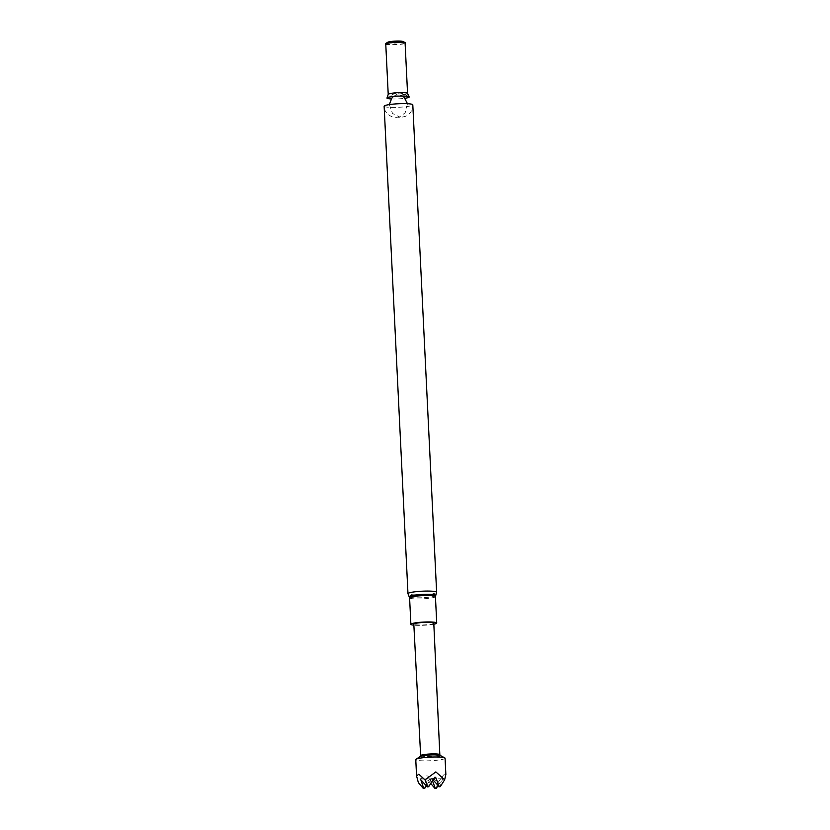 <?xml version="1.0" encoding="UTF-8"?>
<svg xmlns="http://www.w3.org/2000/svg" width="830" height="830" viewBox="0 0 830 830"><rect width="100%" height="100%" fill="white"/><g stroke="black" fill="none" stroke-linecap="round" stroke-linejoin="round"><path stroke-width="0.62" stroke-dasharray="4.15 3.11" d="M412.043 105.441A14.349 1.774 177.2 0 0 412.801 104.819C412.645 110.4 410.176 114.25 405.413 116.366C400.164 117.632 397.176 118.036 396.45 117.601C394.686 118.534 383.927 114.613 384.134 106.23A14.349 1.774 177.2 0 0 396.18 107.381A14.349 1.774 177.2 0 0 412.043 105.441M391.252 98.936A11.143 1.38 177.2 0 0 404.999 98.262M385.794 44.156L385.763 44.115A9.68 1.193 177.2 0 0 385.794 44.156A9.68 1.193 177.2 0 0 394.24 44.841A9.68 1.193 177.2 0 0 404.594 43.544A9.68 1.193 177.2 0 0 405.082 43.212L405.102 43.17M385.587 43.845A9.867 1.214 177.2 0 0 394.198 44.55A9.867 1.214 177.2 0 0 404.76 43.222A9.867 1.214 177.2 0 0 405.258 42.89M387.776 42.237A7.771 0.955 177.2 0 0 393.296 43.098A7.771 0.955 177.2 0 0 402.706 42.029A7.771 0.955 177.2 0 0 402.924 41.5M433.841 624.202A12.938 1.598 -2.8 0 1 413.869 625.177M433.789 623.185A10.002 1.235 -2.8 0 1 423.86 624.907A10.002 1.235 -2.8 0 1 413.817 624.16M420.665 755.549A9.607 1.183 177.2 0 0 420.644 755.642A9.607 1.183 177.2 0 0 428.705 756.421A9.607 1.183 177.2 0 0 439.319 755.113A9.607 1.183 177.2 0 0 439.827 754.698L439.827 754.657M440.274 755.487A10.219 1.266 -2.8 0 1 440.46 755.642A10.219 1.266 -2.8 0 1 439.952 756.172A10.219 1.266 -2.8 0 1 428.301 757.562A10.219 1.266 -2.8 0 1 420.105 756.638A10.219 1.266 -2.8 0 1 420.281 756.462M445.067 758.205A14.67 1.816 -2.8 0 1 444.299 758.838A14.67 1.816 -2.8 0 1 428.083 760.82A14.67 1.816 -2.8 0 1 415.768 759.637M445.866 774.504L443.511 774.981L438.001 782.534C429.193 773.705 422.657 773.747 418.372 782.649M437.981 785.709L442.67 778.737L439.921 786.799M438.001 782.534L435.989 788.417M430.739 783.468L428.145 780.428L431.725 778.945L432.44 780.791M442.328 778.882L431.725 778.945M428.145 780.428L430.718 778.955L420.582 779.017M442.67 778.737L432.067 778.799L434.298 777.886M420.468 778.872L431.061 778.81L434.65 777.326M427.128 780.439L424.389 788.49M426.371 785.782L430.718 778.955M433.011 779.899L432.067 778.799M431.061 778.81L428.322 786.871M436.632 592.267A14.349 1.774 -2.8 0 1 435.875 592.89A14.349 1.774 -2.8 0 1 420.022 594.83A14.349 1.774 -2.8 0 1 407.976 593.668M388.222 94.361A9.68 1.193 177.2 0 0 396.356 95.149A9.68 1.193 177.2 0 0 407.053 93.832A9.68 1.193 177.2 0 0 407.561 93.417M435.709 595.577A13.322 1.65 -2.8 0 1 422.532 597.714A13.322 1.65 -2.8 0 1 409.211 596.874M435.428 596.604A12.938 1.598 -2.8 0 1 422.595 598.835A12.938 1.598 -2.8 0 1 409.595 597.87M393.41 96.498L397.425 94.112L402.612 96.052M409.117 96.82C403.65 93.572 399.884 92.452 397.84 93.468C396.647 92.4 393.036 93.883 387.019 97.899M389.332 104.601L392.549 113.482L399.5 116.937L405.144 112.859L407.457 103.709"/><path stroke-width="1.25" d="M436.632 592.267L412.801 104.819A14.349 1.774 177.2 0 0 398.379 103.75A14.349 1.774 177.2 0 0 384.134 106.23L407.976 593.668A14.349 1.774 -2.8 0 1 408.723 593.056A14.349 1.774 -2.8 0 1 424.587 591.105A14.349 1.774 -2.8 0 1 436.632 592.267L435.428 596.604A12.938 1.598 -2.8 0 0 424.576 595.556A12.938 1.598 -2.8 0 0 410.269 597.31A12.938 1.598 -2.8 0 0 409.595 597.87L409.211 596.874A13.322 1.65 -2.8 0 1 409.854 596.158A13.322 1.65 -2.8 0 1 425.178 594.332A13.322 1.65 -2.8 0 1 435.709 595.577M404.999 98.262A11.143 1.38 177.2 0 0 408.609 97.452A11.143 1.38 177.2 0 0 409.117 96.82A11.143 1.38 177.2 0 0 398.006 96.145A11.143 1.38 177.2 0 0 387.019 97.899A11.143 1.38 177.2 0 0 391.252 98.936M405.082 43.212A9.68 1.193 177.2 0 0 405.102 43.129A9.68 1.193 177.2 0 0 395.381 42.403A9.68 1.193 177.2 0 0 385.763 44.073L388.222 94.361A9.68 1.193 177.2 0 1 397.84 92.701A9.68 1.193 177.2 0 1 407.561 93.417L409.117 96.82M405.102 43.17L405.258 42.89A9.867 1.214 177.2 0 0 405.03 42.548A9.867 1.214 177.2 0 0 395.36 42.06A9.867 1.214 177.2 0 0 385.784 43.492A9.867 1.214 177.2 0 0 385.587 43.845L385.763 44.115M405.03 42.548L402.924 41.5A7.771 0.955 177.2 0 0 395.319 41.116A7.771 0.955 177.2 0 0 387.776 42.237L385.784 43.492M413.869 625.177A12.938 1.598 -2.8 0 1 410.881 624.305A12.938 1.598 -2.8 0 1 411.566 623.745A12.938 1.598 -2.8 0 1 425.863 621.992A12.938 1.598 -2.8 0 1 436.725 623.04A12.938 1.598 -2.8 0 1 433.841 624.202M420.644 755.601L413.817 624.16A10.002 1.235 -2.8 0 1 427.004 622.344A10.002 1.235 -2.8 0 1 433.789 623.185L439.827 754.657A9.607 1.183 177.2 0 0 439.796 754.615A9.607 1.183 177.2 0 0 433.312 753.899A9.607 1.183 177.2 0 0 420.665 755.549L420.146 756.545M426.371 785.782L424.732 788.355L423.373 788.5L418.372 782.649L416.567 775.936L415.768 759.637A14.67 1.816 -2.8 0 1 416.058 759.253L420.281 756.462A10.219 1.266 -2.8 0 1 420.623 756.286A10.219 1.266 -2.8 0 1 430.874 754.937A10.219 1.266 -2.8 0 1 440.274 755.487L444.745 757.852A14.67 1.816 -2.8 0 1 445.067 758.205L445.866 774.504L444.641 779.785L435.843 771.9L425.022 779.899L427.647 786.736L428.654 786.726L434.65 777.326L435.657 777.316L439.257 786.664L433.011 779.899M416.058 759.253A14.67 1.816 -2.8 0 1 435.117 756.981A14.67 1.816 -2.8 0 1 444.745 757.852M416.567 775.936L418.86 774.203L425.022 779.899M438.914 786.799L440.263 786.653L444.641 779.785M436.331 788.282L434.982 788.427L436.331 788.282L437.981 785.709M434.982 788.427L430.739 783.468M432.44 780.791L435.325 788.282M420.582 779.017L423.715 788.355L424.732 788.355M434.298 777.886L435.657 777.316M428.654 786.726L427.305 786.871L420.125 779.017M440.263 786.653L439.257 786.664M393.41 96.498L391.76 98.231L389.332 104.601M407.457 103.709L404.189 97.369L402.612 96.052M387.019 97.899L388.222 94.361M405.102 43.129L407.561 93.417M409.211 596.874L407.976 593.668M436.725 623.04L435.428 596.604M410.881 624.305L409.595 597.87M439.796 754.615L440.408 755.559"/></g></svg>

